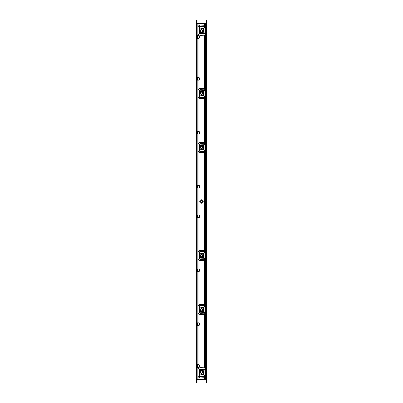 <?xml version="1.0" encoding="UTF-8"?>
<svg xmlns="http://www.w3.org/2000/svg" width="403" height="403" viewBox="0 0 403 403"><rect width="100%" height="100%" fill="white"/><g stroke="black" fill="none" stroke-linecap="round" stroke-linejoin="round"><path stroke-width="0.6" d="M200.598 309.368A0.892 0.892 0 0 1 201.485 308.476A0.892 0.892 0 0 1 202.377 309.368A0.892 0.892 0 0 1 201.485 310.255A0.892 0.892 0 0 1 200.598 309.368M204.321 312.456L204.427 312.375A1.214 1.214 0 0 0 204.855 311.448L204.855 307.282A1.214 1.214 0 0 0 204.427 306.356L204.321 306.275A1.214 1.214 0 0 0 203.686 306.068L200.377 305.953A0.605 0.605 0 0 0 199.747 306.542A0.605 0.605 0 0 0 200.331 307.167L203.646 307.413L203.646 311.317L200.331 311.564A0.605 0.605 0 0 0 199.747 312.194A0.605 0.605 0 0 0 200.377 312.778L203.686 312.663A1.214 1.214 0 0 0 204.321 312.456L204.321 313.131A0.605 0.605 0 0 0 204.23 313.131L200.392 313.262A1.093 1.093 0 0 1 199.263 312.174L199.314 312.511M199.314 306.22L199.263 306.562A1.093 1.093 0 0 1 200.392 305.469L204.23 305.605A0.605 0.605 0 0 0 204.321 305.6L204.427 305.58A0.605 0.605 0 0 0 204.427 304.416L204.321 304.396A0.605 0.605 0 0 0 204.271 304.391L200.432 304.255A2.307 2.307 0 0 0 199.001 304.693L198.896 304.774A2.307 2.307 0 0 0 198.09 306.129L198.09 312.602A2.307 2.307 0 0 0 198.896 313.957L199.001 314.038A2.307 2.307 0 0 0 200.432 314.476L204.271 314.34A0.605 0.605 0 0 0 204.321 314.34L204.427 314.315A0.605 0.605 0 0 0 204.427 313.156L204.321 313.131M199.314 252.288L199.263 252.626A1.093 1.093 0 0 1 200.392 251.537L204.23 251.668A0.605 0.605 0 0 0 204.321 251.668L204.427 251.643A0.605 0.605 0 0 0 204.427 250.485L204.321 250.459A0.605 0.605 0 0 0 204.271 250.459L200.432 250.323A2.307 2.307 0 0 0 199.001 250.762L198.896 250.842A2.307 2.307 0 0 0 198.09 252.197L198.09 258.671A2.307 2.307 0 0 0 198.896 260.026L199.001 260.106A2.307 2.307 0 0 0 200.432 260.545L204.271 260.409A0.605 0.605 0 0 0 204.321 260.403L204.427 260.383A0.605 0.605 0 0 0 204.427 259.22L204.321 259.2A0.605 0.605 0 0 0 204.23 259.194L200.392 259.33A1.093 1.093 0 0 1 199.263 258.237L199.314 258.575M199.263 375.541L199.263 369.934A1.093 1.093 0 0 1 200.392 368.841L204.23 368.977A0.605 0.605 0 0 0 204.321 368.972L204.427 368.952A0.605 0.605 0 0 0 204.427 367.788L204.321 367.768A0.605 0.605 0 0 0 204.271 367.763L200.432 367.627A2.307 2.307 0 0 0 199.001 368.065L198.896 368.146A2.307 2.307 0 0 0 198.09 369.501L198.09 375.974A2.307 2.307 0 0 0 198.896 377.329L199.001 377.41A2.307 2.307 0 0 0 200.432 377.848L204.271 377.712A0.605 0.605 0 0 0 204.321 377.712L204.427 377.687A0.605 0.605 0 0 0 204.427 376.528L204.321 376.503A0.605 0.605 0 0 0 204.23 376.503L200.392 376.634A1.093 1.093 0 0 1 199.263 375.541L199.314 375.883M201.485 311.106A1.738 1.738 0 0 0 202.991 308.497A1.738 1.738 0 0 0 199.979 308.497A1.738 1.738 0 0 0 201.485 311.106M199.263 306.562L199.263 312.174M199.001 260.106L199.001 269.013A1.39 1.39 0 0 0 198.956 268.992L199.001 269.013A1.39 1.39 0 0 1 199.001 271.516L198.896 271.562A1.39 1.39 0 0 1 198.397 271.652L197.52 271.652A0.564 0.564 0 0 1 197.228 271.572L197.173 322.929A0.564 0.564 0 0 0 197.117 322.979L197.228 322.894A0.564 0.564 0 0 0 197.168 322.934M200.598 255.431A0.892 0.892 0 0 1 201.485 254.545A0.892 0.892 0 0 1 202.377 255.431A0.892 0.892 0 0 1 201.485 256.323A0.892 0.892 0 0 1 200.598 255.431M204.321 258.525L204.427 258.444A1.214 1.214 0 0 0 204.855 257.517L204.855 253.351A1.214 1.214 0 0 0 204.427 252.424L204.321 252.343A1.214 1.214 0 0 0 203.686 252.137L200.377 252.021A0.605 0.605 0 0 0 199.747 252.605A0.605 0.605 0 0 0 200.331 253.235L203.646 253.482L203.646 257.386L200.331 257.633A0.605 0.605 0 0 0 199.747 258.258A0.605 0.605 0 0 0 200.377 258.847L203.686 258.731A1.214 1.214 0 0 0 204.321 258.525L204.321 259.2M199.263 150.374L199.263 144.763A1.093 1.093 0 0 1 200.392 143.669L204.23 143.806A0.605 0.605 0 0 0 204.321 143.8L204.427 143.78A0.605 0.605 0 0 0 204.427 142.617L204.321 142.597A0.605 0.605 0 0 0 204.271 142.591L200.432 142.455A2.307 2.307 0 0 0 199.001 142.894L198.896 142.974A2.307 2.307 0 0 0 198.09 144.329L198.09 150.803A2.307 2.307 0 0 0 198.896 152.158L199.001 152.238A2.307 2.307 0 0 0 200.432 152.677L204.271 152.541A0.605 0.605 0 0 0 204.321 152.541L204.427 152.515A0.605 0.605 0 0 0 204.427 151.357L204.321 151.332A0.605 0.605 0 0 0 204.23 151.332L200.392 151.463A1.093 1.093 0 0 1 199.263 150.374L199.314 150.712M201.485 257.174A1.738 1.738 0 0 0 202.991 254.565A1.738 1.738 0 0 0 199.979 254.565A1.738 1.738 0 0 0 201.485 257.174M199.263 252.626L199.263 258.237M197.984 188.055L197.984 214.945L197.52 214.945A0.564 0.564 0 0 0 197.228 215.026L197.228 187.974A0.564 0.564 0 0 1 197.168 187.934L197.228 187.974A0.564 0.564 0 0 0 197.52 188.055L198.397 188.055A1.39 1.39 0 0 0 198.896 187.964L199.001 187.919A1.39 1.39 0 0 0 199.001 185.415L198.896 185.37A1.39 1.39 0 0 0 198.397 185.279L197.52 185.279A0.564 0.564 0 0 0 197.228 185.365L197.117 185.451A0.564 0.564 0 0 0 196.956 185.843L196.956 187.491A0.564 0.564 0 0 0 197.117 187.889L197.173 215.066A0.564 0.564 0 0 0 197.117 215.111L197.228 215.026A0.564 0.564 0 0 0 197.168 215.066M198.966 215.066A1.39 1.39 0 0 0 198.956 215.061L199.001 215.081A1.39 1.39 0 0 1 199.001 217.585L198.896 217.63A1.39 1.39 0 0 1 198.397 217.721L197.52 217.721A0.564 0.564 0 0 1 197.228 217.635L197.173 268.997A0.564 0.564 0 0 0 197.117 269.048L197.228 268.962A0.564 0.564 0 0 0 197.168 268.997M199.747 201.5A1.738 1.738 0 0 1 202.356 199.994A1.738 1.738 0 0 1 202.356 203.006A1.738 1.738 0 0 1 199.747 201.5M200.598 93.632A0.892 0.892 0 0 1 201.485 92.745A0.892 0.892 0 0 1 202.377 93.632A0.892 0.892 0 0 1 201.485 94.524A0.892 0.892 0 0 1 200.598 93.632M204.371 35.227L204.321 35.232A0.605 0.605 0 0 1 204.271 35.237L200.432 35.373A2.307 2.307 0 0 1 199.001 34.935L198.896 34.854A2.307 2.307 0 0 1 198.09 33.499L198.09 27.026A2.307 2.307 0 0 1 198.896 25.671L199.001 25.59A2.307 2.307 0 0 1 200.432 25.152L204.271 25.288A0.605 0.605 0 0 1 204.321 25.288L204.427 25.313A0.605 0.605 0 0 1 204.427 26.472L204.321 26.497A0.605 0.605 0 0 1 204.23 26.497L200.392 26.366A1.093 1.093 0 0 0 199.263 27.459L199.263 33.066A1.093 1.093 0 0 0 200.392 34.159L204.23 34.023A0.605 0.605 0 0 1 204.321 34.028L204.427 34.048A0.605 0.605 0 0 1 204.427 35.212L204.321 88.66A0.605 0.605 0 0 0 204.271 88.66L200.432 88.524A2.307 2.307 0 0 0 199.001 88.962L198.896 89.043A2.307 2.307 0 0 0 198.09 90.398L198.09 96.871A2.307 2.307 0 0 0 198.896 98.226L199.001 98.307A2.307 2.307 0 0 0 200.432 98.745L204.271 98.609A0.605 0.605 0 0 0 204.321 98.604L204.427 98.584A0.605 0.605 0 0 0 204.427 97.42L204.321 97.4A0.605 0.605 0 0 0 204.23 97.395L200.392 97.531A1.093 1.093 0 0 1 199.263 96.438L199.263 90.826A1.093 1.093 0 0 1 200.392 89.738L204.23 89.869A0.605 0.605 0 0 0 204.321 89.869L204.427 89.844A0.605 0.605 0 0 0 204.427 88.685L204.371 88.67M204.321 96.725L204.427 96.644A1.214 1.214 0 0 0 204.855 95.718L204.855 91.552A1.214 1.214 0 0 0 204.427 90.625L204.321 90.544A1.214 1.214 0 0 0 203.686 90.337L200.377 90.222A0.605 0.605 0 0 0 199.747 90.806A0.605 0.605 0 0 0 200.331 91.436L203.646 91.683L203.646 95.587L200.331 95.833A0.605 0.605 0 0 0 199.747 96.458A0.605 0.605 0 0 0 200.377 97.047L203.686 96.932A1.214 1.214 0 0 0 204.321 96.725L204.321 97.4M198.966 38.27A1.39 1.39 0 0 1 198.896 38.3L198.896 77.507A1.39 1.39 0 0 1 199.001 77.552L198.896 77.507A1.39 1.39 0 0 0 198.397 77.411L197.52 77.411A0.564 0.564 0 0 0 197.228 77.497L197.117 77.583A0.564 0.564 0 0 0 196.956 77.981L196.956 79.623A0.564 0.564 0 0 0 197.117 80.021L197.228 80.106A0.564 0.564 0 0 0 197.52 80.192L198.397 80.192A1.39 1.39 0 0 0 198.896 80.096L199.001 80.051A1.39 1.39 0 0 0 199.001 77.552L199.001 38.255A1.39 1.39 0 0 0 199.001 35.751L198.896 35.706A1.39 1.39 0 0 0 198.397 35.615L197.52 35.615A0.564 0.564 0 0 0 197.228 35.701L197.117 35.786A0.564 0.564 0 0 0 196.956 36.179L196.956 37.827A0.564 0.564 0 0 0 197.117 38.225L197.228 38.31A0.564 0.564 0 0 0 197.52 38.391L198.397 38.391A1.39 1.39 0 0 0 198.896 38.3L199.001 38.255A1.39 1.39 0 0 1 198.981 38.265M199.001 142.894L199.001 133.987A1.39 1.39 0 0 0 199.001 131.484L198.896 131.438A1.39 1.39 0 0 0 198.397 131.348L197.52 131.348A0.564 0.564 0 0 0 197.228 131.428L197.117 131.514A0.564 0.564 0 0 0 196.956 131.912L196.956 133.559A0.564 0.564 0 0 0 197.117 133.952L197.228 134.038A0.564 0.564 0 0 0 197.52 134.123L198.397 134.123A1.39 1.39 0 0 0 198.896 134.033L199.001 133.987A1.39 1.39 0 0 1 198.896 134.033L198.896 142.974M200.598 147.569A0.892 0.892 0 0 1 201.485 146.677A0.892 0.892 0 0 1 202.377 147.569A0.892 0.892 0 0 1 201.485 148.455A0.892 0.892 0 0 1 200.598 147.569M204.321 150.657L204.427 150.576A1.214 1.214 0 0 0 204.855 149.649L204.855 145.483A1.214 1.214 0 0 0 204.427 144.556L204.321 144.476A1.214 1.214 0 0 0 203.686 144.269L200.377 144.153A0.605 0.605 0 0 0 199.747 144.742A0.605 0.605 0 0 0 200.331 145.367L203.646 145.614L203.646 149.518L200.331 149.765A0.605 0.605 0 0 0 199.747 150.395A0.605 0.605 0 0 0 200.377 150.979L203.686 150.863A1.214 1.214 0 0 0 204.321 150.657L204.321 151.332M201.485 95.375A1.738 1.738 0 0 0 202.991 92.766A1.738 1.738 0 0 0 199.979 92.766A1.738 1.738 0 0 0 201.485 95.375M198.951 314.002L198.951 322.924A1.39 1.39 0 0 0 198.896 322.904L198.951 322.924A1.39 1.39 0 0 0 198.956 322.924L199.001 322.949A1.39 1.39 0 0 1 199.001 325.448L198.951 325.473A1.39 1.39 0 0 0 199.001 325.448L198.896 364.7A1.39 1.39 0 0 0 198.397 364.609L197.52 364.609A0.564 0.564 0 0 0 197.228 364.69L197.117 364.775A0.564 0.564 0 0 0 196.956 365.173L196.956 366.821A0.564 0.564 0 0 0 197.117 367.214L197.228 367.299A0.564 0.564 0 0 0 197.52 367.385L198.397 367.385A1.39 1.39 0 0 0 198.896 367.294L199.001 367.249A1.39 1.39 0 0 0 198.981 364.735M199.314 90.489L199.263 90.826M198.951 325.473L198.951 364.72A1.39 1.39 0 0 0 198.896 364.7L198.896 325.493A1.39 1.39 0 0 0 198.956 325.473L198.896 325.493A1.39 1.39 0 0 1 198.397 325.589L197.52 325.589A0.564 0.564 0 0 1 197.228 325.503L197.173 364.73A0.564 0.564 0 0 1 197.228 364.69L197.228 325.503A0.564 0.564 0 0 1 197.138 325.438M199.001 314.038L199.001 322.949A1.39 1.39 0 0 0 198.981 322.939M197.173 325.463L197.117 325.417A0.564 0.564 0 0 1 196.956 325.02L196.956 323.377A0.564 0.564 0 0 1 197.117 322.979L197.117 271.486A0.564 0.564 0 0 0 197.228 271.572L197.228 322.894A0.564 0.564 0 0 1 197.52 322.808L198.397 322.808A1.39 1.39 0 0 1 198.896 322.904L198.896 313.957M197.173 271.531L197.117 271.486A0.564 0.564 0 0 1 196.956 271.088L196.956 269.441A0.564 0.564 0 0 1 197.117 269.048L197.117 217.549A0.564 0.564 0 0 1 196.956 217.157L196.956 215.509A0.564 0.564 0 0 1 197.117 215.111L197.117 187.889A0.564 0.564 0 0 0 197.168 187.934M198.896 304.774L198.896 271.562A1.39 1.39 0 0 0 198.956 271.536L198.951 304.733M198.981 271.526A1.39 1.39 0 0 0 199.001 271.516L199.001 304.693M198.956 268.992A1.39 1.39 0 0 0 198.896 268.967L198.951 260.066M197.138 217.57A0.564 0.564 0 0 0 197.228 217.635L197.228 268.962A0.564 0.564 0 0 1 197.52 268.877L198.397 268.877A1.39 1.39 0 0 1 198.896 268.967L198.896 260.026M198.896 250.842L198.896 217.63A1.39 1.39 0 0 0 199.001 217.585L199.001 250.762M197.984 214.945L198.397 214.945A1.39 1.39 0 0 1 198.896 215.036L198.951 215.056A1.39 1.39 0 0 0 198.896 215.036L198.896 187.964A1.39 1.39 0 0 0 199.001 187.919L199.001 215.081A1.39 1.39 0 0 0 198.981 215.071M197.138 131.499A0.564 0.564 0 0 1 197.228 131.428L197.228 80.106A0.564 0.564 0 0 1 197.168 80.066L197.173 131.469M197.138 185.43A0.564 0.564 0 0 1 197.228 185.365L197.228 134.038A0.564 0.564 0 0 1 197.168 134.003L197.173 185.4M196.684 20.15L197.173 20.15L197.173 23.656L205.485 23.656L205.485 379.344L205.485 23.656L206.366 23.656L206.366 379.344L197.173 379.344L197.173 382.85L196.634 382.85L196.634 20.15L196.684 382.85M204.427 369.727L204.321 369.647A1.214 1.214 0 0 0 203.686 369.44L200.377 369.324A0.605 0.605 0 0 0 199.747 369.909A0.605 0.605 0 0 0 200.331 370.538L203.646 370.785L203.646 374.689L200.331 374.936A0.605 0.605 0 0 0 199.747 375.566A0.605 0.605 0 0 0 200.377 376.15L203.686 376.034A1.214 1.214 0 0 0 204.321 375.828L204.427 375.747A1.214 1.214 0 0 0 204.855 374.82L204.855 370.654A1.214 1.214 0 0 0 204.427 369.727L204.427 368.952M201.485 370.997A1.738 1.738 0 0 1 202.991 373.606A1.738 1.738 0 0 1 199.979 373.606A1.738 1.738 0 0 1 201.485 370.997M204.371 27.208L204.427 27.253A1.214 1.214 0 0 1 204.855 28.18L204.855 32.346A1.214 1.214 0 0 1 204.427 33.273L204.321 33.353A1.214 1.214 0 0 1 203.686 33.56L200.377 33.676A0.605 0.605 0 0 1 199.747 33.091A0.605 0.605 0 0 1 200.331 32.462L203.646 32.215L203.646 28.311L200.331 28.064A0.605 0.605 0 0 1 199.747 27.434A0.605 0.605 0 0 1 200.377 26.85L203.686 26.966A1.214 1.214 0 0 1 204.321 27.172L204.371 26.487M201.485 28.522A1.738 1.738 0 0 1 202.991 31.132A1.738 1.738 0 0 1 199.979 31.132A1.738 1.738 0 0 1 201.485 28.522M201.485 149.306A1.738 1.738 0 0 0 202.991 146.697A1.738 1.738 0 0 0 199.979 146.697A1.738 1.738 0 0 0 201.485 149.306M199.263 27.459L199.314 27.117M199.314 33.409L199.263 33.066M197.168 38.27A0.564 0.564 0 0 1 197.117 38.225L197.117 77.583A0.564 0.564 0 0 1 197.228 77.497L197.228 38.31A0.564 0.564 0 0 1 197.168 38.27L197.173 77.537M197.173 23.656L197.173 35.736M197.228 379.344L197.228 367.299A0.564 0.564 0 0 1 197.168 367.264L197.173 379.344M196.634 324.818L196.634 323.579M196.634 270.887L196.634 269.642M196.634 216.95L196.634 215.711M196.634 79.421L196.634 78.182M196.634 133.358L196.634 132.113M196.634 187.289L196.634 186.05M196.634 366.614L196.634 365.375M196.634 37.625L196.634 36.386M197.173 382.85L206.366 382.85L206.366 20.15L197.173 20.15M200.598 201.5A0.892 0.892 0 0 0 201.933 202.271A0.892 0.892 0 0 0 201.933 200.729A0.892 0.892 0 0 0 200.598 201.5M201.485 371.848A0.892 0.892 0 0 0 200.598 372.74A0.892 0.892 0 0 0 201.485 373.626A0.892 0.892 0 0 0 202.377 372.74A0.892 0.892 0 0 0 201.485 371.848M201.485 29.374A0.892 0.892 0 0 0 200.598 30.26A0.892 0.892 0 0 0 201.485 31.152A0.892 0.892 0 0 0 202.377 30.26A0.892 0.892 0 0 0 201.485 29.374M199.576 36.482L199.576 37.524M198.896 34.854L198.896 35.706A1.39 1.39 0 0 1 198.956 35.731L198.951 34.895M198.981 35.746A1.39 1.39 0 0 1 199.001 35.751L199.001 34.935M197.117 20.15L197.117 35.786A0.564 0.564 0 0 1 197.228 35.701L197.228 23.656M199.576 365.476L199.651 366.594M199.001 368.065L199.001 367.249A1.39 1.39 0 0 1 198.896 367.294L198.896 368.146M197.117 325.417L197.117 364.775A0.564 0.564 0 0 1 197.153 364.74M197.168 367.259A0.564 0.564 0 0 1 197.117 367.214L197.117 382.85M199.676 186.121L199.651 187.269M198.896 152.158L198.896 185.37A1.39 1.39 0 0 1 198.981 185.41M199.001 185.415L199.001 152.238M197.117 185.451L197.117 133.952A0.564 0.564 0 0 0 197.168 134.003M199.676 132.184L199.651 133.333M198.896 98.226L198.896 131.438A1.39 1.39 0 0 1 199.001 131.484L199.001 98.307M197.117 131.514L197.117 80.021A0.564 0.564 0 0 0 197.168 80.066M199.576 78.283L199.576 79.32M199.001 88.962L199.001 80.051A1.39 1.39 0 0 1 198.896 80.096L198.896 89.043M199.576 216.844L199.651 215.731M199.621 270.665L199.576 269.738M199.576 324.712L199.651 323.599M197.389 36.482L197.389 37.524M199.697 37.494L199.697 36.517M197.198 37.524L197.198 36.482M197.389 186.146L197.389 187.188M199.697 187.158L199.697 186.181M197.198 187.188L197.198 186.146M197.389 215.812L197.389 216.854M199.697 216.819L199.697 215.842M197.198 216.854L197.198 215.812M197.389 365.476L197.389 366.518M199.697 366.483L199.697 365.506M197.198 366.518L197.198 365.476M197.959 217.625A1.35 1.35 0 0 1 197.903 217.61L197.389 217.177L197.389 215.484L197.903 215.056A1.35 1.35 0 0 1 197.959 215.036L198.059 217.65A1.35 1.35 0 0 0 199.681 216.33A1.35 1.35 0 0 0 198.059 215.011L197.959 215.036M197.903 215.056L197.903 217.61M198.059 215.011L198.059 217.65M197.959 367.289A1.35 1.35 0 0 1 197.903 367.274L197.389 366.841L197.389 365.153L197.903 364.72A1.35 1.35 0 0 1 197.959 364.7L198.059 367.319A1.35 1.35 0 0 0 199.681 365.995A1.35 1.35 0 0 0 198.059 364.675L197.959 364.7M197.903 364.72L197.903 367.274M198.059 364.675L198.059 367.319M197.959 187.964A1.35 1.35 0 0 1 197.903 187.944L197.389 187.516L197.389 185.823L197.903 185.39A1.35 1.35 0 0 1 197.959 185.375L198.059 187.989A1.35 1.35 0 0 0 199.681 186.67A1.35 1.35 0 0 0 198.059 185.35L197.959 185.375M197.903 185.39L197.903 187.944M198.059 185.35L198.059 187.989M197.959 38.3A1.35 1.35 0 0 1 197.903 38.28L197.389 37.847L197.389 36.159L197.903 35.726A1.35 1.35 0 0 1 197.959 35.711L198.059 38.325A1.35 1.35 0 0 0 199.681 37.005A1.35 1.35 0 0 0 198.059 35.681L197.959 35.711M197.903 35.726L197.903 38.28M198.059 35.681L198.059 38.325M197.389 323.68L197.389 324.717M199.697 324.687L199.697 323.71M197.198 324.717L197.198 323.68M197.389 78.283L197.389 79.32M199.697 79.29L199.697 78.313M197.198 79.32L197.198 78.283M197.389 269.743L197.389 270.786M199.697 270.756L199.697 269.773M197.198 270.786L197.198 269.743M197.389 132.214L197.389 133.257M199.697 133.227L199.697 132.244M197.198 133.257L197.198 132.214M197.959 271.562A1.35 1.35 0 0 1 197.903 271.541L197.389 271.108L197.389 269.421L197.903 268.987A1.35 1.35 0 0 1 197.959 268.967L198.059 271.587A1.35 1.35 0 0 0 199.681 270.267A1.35 1.35 0 0 0 198.059 268.942L197.959 268.967M197.903 268.987L197.903 271.541M198.059 268.942L198.059 271.587M197.959 134.033A1.35 1.35 0 0 1 197.903 134.013L197.389 133.579L197.389 131.892L197.903 131.459A1.35 1.35 0 0 1 197.959 131.438L198.059 134.058A1.35 1.35 0 0 0 199.681 132.733A1.35 1.35 0 0 0 198.059 131.413L197.959 131.438M197.903 131.459L197.903 134.013M198.059 131.413L198.059 134.058M197.959 325.493A1.35 1.35 0 0 1 197.903 325.478L197.389 325.045L197.389 323.352L197.903 322.919A1.35 1.35 0 0 1 197.959 322.904L198.059 325.518A1.35 1.35 0 0 0 199.681 324.198A1.35 1.35 0 0 0 198.059 322.879L197.959 322.904M197.903 322.919L197.903 325.478M198.059 322.879L198.059 325.518M197.959 80.096A1.35 1.35 0 0 1 197.903 80.081L197.389 79.648L197.389 77.955L197.903 77.522A1.35 1.35 0 0 1 197.959 77.507L198.059 80.121A1.35 1.35 0 0 0 199.681 78.802A1.35 1.35 0 0 0 198.059 77.482L197.959 77.507M197.903 77.522L197.903 80.081M198.059 77.482L198.059 80.121M204.371 312.421L204.371 313.141M204.321 260.403L204.321 304.396M204.371 260.398L204.371 304.401M204.371 314.33L204.371 367.773M204.321 314.34L204.321 367.768M204.427 314.315L204.427 367.788M204.371 305.59L204.371 306.315M204.427 305.58L204.427 306.356M204.427 312.375L204.427 313.156M204.321 305.6L204.321 306.275M198.09 271.652L198.09 306.129M204.371 258.484L204.371 259.21M204.321 152.541L204.321 250.459M204.371 152.53L204.371 250.47M204.427 260.383L204.427 304.416M204.371 251.658L204.371 252.379M204.427 251.643L204.427 252.424M204.427 258.444L204.427 259.22M204.321 251.668L204.321 252.343M198.951 217.605L198.951 250.797M198.09 217.721L198.09 252.197M204.321 35.232L204.321 88.66M204.371 96.685L204.371 97.41M204.371 98.599L204.371 142.602M204.321 98.604L204.321 142.597M198.09 80.192L198.09 90.398M198.951 80.076L198.951 88.998M204.371 89.859L204.371 90.579M204.427 89.844L204.427 90.625M204.427 98.584L204.427 142.617M204.427 96.644L204.427 97.42M198.09 134.123L198.09 144.329M198.951 134.008L198.951 142.934M204.321 89.869L204.321 90.544M204.371 150.621L204.371 151.342M204.371 143.79L204.371 144.516M204.427 143.78L204.427 144.556M204.427 152.515L204.427 250.485M204.427 150.576L204.427 151.357M198.09 325.589L198.09 364.609M198.034 325.589L198.034 364.609M198.034 271.652L198.034 322.808M198.09 312.602L198.09 322.808M197.984 325.589L197.984 364.609M197.984 271.652L197.984 322.808M198.034 217.721L198.034 268.877M198.09 258.671L198.09 268.877M197.984 217.721L197.984 268.877M198.09 188.055L198.09 214.945M198.034 188.055L198.034 214.945M198.951 187.944L198.951 215.056M198.951 38.28L198.951 77.527M198.09 96.871L198.09 131.348M198.034 80.192L198.034 131.348M197.984 80.192L197.984 131.348M198.951 98.267L198.951 131.459M198.09 150.803L198.09 185.279M198.034 134.123L198.034 185.279M197.984 134.123L197.984 185.279M198.951 152.203L198.951 185.395M204.427 377.687L204.427 379.344M204.371 377.702L204.371 379.344M204.371 368.962L204.371 369.687M204.427 375.747L204.427 376.528M204.371 375.792L204.371 376.513M204.321 375.828L204.321 376.503M204.321 143.8L204.321 144.476M204.321 377.712L204.321 379.344M199.001 377.41L199.001 379.344M204.321 368.972L204.321 369.647M198.951 377.374L198.951 379.344M198.896 377.329L198.896 379.344M198.09 375.974L198.09 379.344M199.001 23.656L199.001 25.59M198.951 23.656L198.951 25.626M198.09 23.656L198.09 27.026M198.896 23.656L198.896 25.671M198.034 23.656L198.034 35.615M198.09 33.499L198.09 35.615M204.427 26.472L204.427 27.253M204.427 33.273L204.427 34.048M204.371 33.313L204.371 34.038M204.371 23.656L204.371 25.298M204.427 23.656L204.427 25.313M204.427 35.212L204.427 88.685M204.321 26.497L204.321 27.172M204.321 33.353L204.321 34.028M204.321 23.656L204.321 25.288M198.951 367.269L198.951 368.105M198.09 38.391L198.09 77.411M198.034 38.391L198.034 77.411M197.984 38.391L197.984 77.411M197.984 23.656L197.984 35.615M205.233 23.656L205.233 379.344M198.09 367.385L198.09 369.501M198.034 367.385L198.034 379.344M197.984 367.385L197.984 379.344M206.25 23.656L206.25 379.344M206.21 23.656L206.21 379.344M205.631 23.656L205.631 379.344M205.59 23.656L205.59 379.344M205.495 23.656L205.495 379.344M205.308 23.656L205.308 379.344M205.268 23.656L205.268 379.344"/></g></svg>
